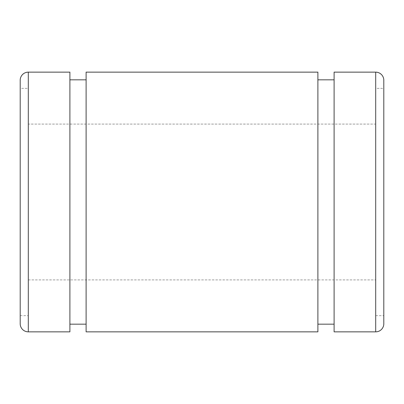 <?xml version="1.0" encoding="UTF-8"?>
<svg xmlns="http://www.w3.org/2000/svg" width="404" height="404" viewBox="0 0 404 404"><rect width="100%" height="100%" fill="white"/><g stroke="black" fill="none" stroke-linecap="round" stroke-linejoin="round"><path stroke-width="0.3" stroke-dasharray="2.02 1.52" d="M28.305 124.084L28.305 279.916L28.305 124.084L375.695 124.084L375.695 279.916L375.695 124.084M28.305 279.916L375.695 279.916M20.2 88.35L20.2 315.65L20.2 88.35L28.305 88.35L28.305 315.65L28.305 88.35M20.2 315.65L28.305 315.65M317.892 79.83L317.892 324.17L317.892 79.83M334.103 79.83L334.103 324.17L334.103 79.83M69.897 79.83L69.897 324.17L69.897 79.83M86.108 79.83L86.108 324.17L86.108 79.83M375.695 88.35L375.695 315.65L375.695 88.35L383.8 88.35L383.8 315.65L383.8 88.35M375.695 315.65L383.8 315.65M20.2 323.756L20.2 80.245M69.897 331.856L69.897 72.144M86.108 331.856L86.108 72.144M317.892 331.856L317.892 72.144M334.103 331.856L334.103 72.144M383.8 323.756L383.8 80.245M28.305 331.856L28.305 72.144M375.695 331.856L375.695 72.144"/><path stroke-width="0.61" d="M375.695 331.856A8.105 8.105 0 0 0 383.8 323.756L383.8 80.245A8.105 8.105 0 0 0 375.695 72.144L375.695 331.856L334.103 331.856L334.103 72.144L375.695 72.144M317.892 324.17L334.103 324.17M317.892 79.83L334.103 79.83M86.108 72.144L86.108 331.856L317.892 331.856L317.892 72.144L86.108 72.144M69.897 324.17L86.108 324.17M69.897 79.83L86.108 79.83M28.305 331.856L69.897 331.856L69.897 72.144L28.305 72.144L28.305 331.856A8.105 8.105 0 0 1 20.2 323.756L20.2 80.245A8.105 8.105 0 0 1 28.305 72.144"/></g></svg>
